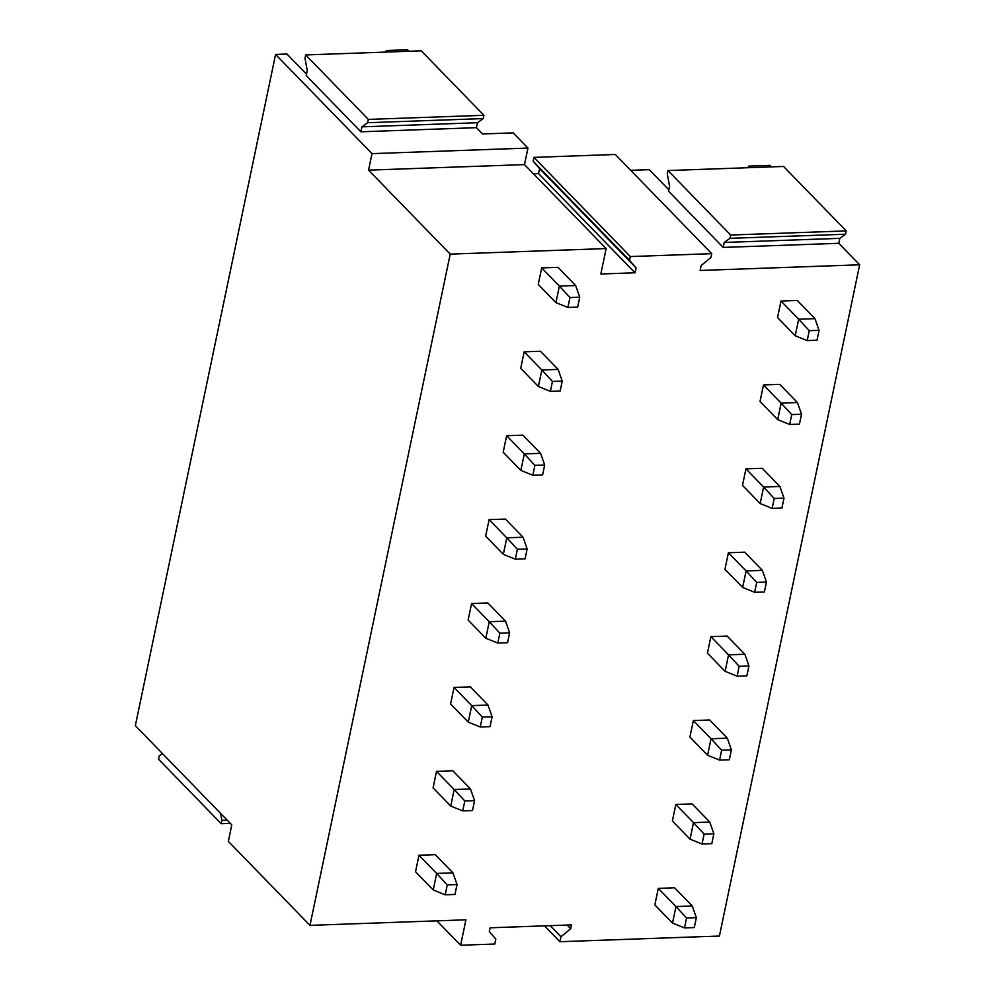 <?xml version="1.0" encoding="UTF-8"?>
<svg xmlns="http://www.w3.org/2000/svg" width="995" height="995" viewBox="0 0 995 995"><rect width="100%" height="100%" fill="white"/><g stroke="black" fill="none" stroke-linecap="round" stroke-linejoin="round"><path stroke-width="1.49" d="M838.76 243.302L723.191 247.419L668.54 191.214L669.573 186.252L667.284 173.864L667.968 170.555L783.55 166.451L846.235 230.915L845.539 234.223L839.792 238.34L838.76 243.302L859.655 264.794L700.132 270.466L701.176 265.516L710.928 257.456L711.723 253.663L630.332 256.561L629.549 260.354L636.066 267.829L635.021 272.792L538.581 173.603L533.444 173.789M635.021 272.792L600.843 273.998L606.154 248.563L450.213 254.123L309.98 925.362L465.921 919.815L460.61 945.25L436.88 920.848M711.723 253.663L615.283 154.474L533.892 157.372L533.109 161.178L539.626 168.652L538.581 173.603M630.332 256.561L533.892 157.372M629.549 260.354L533.109 161.178M636.066 267.829L539.626 168.652M668.839 189.784L649.275 169.66L630.693 170.319M771.622 166.874L769.732 165.369L748.563 166.128L750.031 167.645M748.563 166.128L748.24 167.707M859.655 264.794L719.422 936.034L559.911 941.718L544.501 925.872M306.535 74.165L286.97 54.041L275.578 54.439L135.345 725.691L231.785 824.88L228.328 841.384L309.98 925.362M476.456 127.671L360.887 131.788L306.236 75.583L307.268 70.633L304.98 58.245L305.664 54.936L421.233 50.82L483.931 115.296L483.234 118.592L477.488 122.721L476.456 127.671L482.563 133.952L513.171 132.87L527.959 148.081L372.018 153.628L275.578 54.439M409.318 51.242L407.428 49.75L386.259 50.509L387.727 52.014M559.911 941.718L560.944 936.755L570.707 928.708L571.491 924.902L490.112 927.8L489.316 931.606L495.833 939.081L494.801 944.031L460.61 945.25M570.707 928.708L567.162 925.064M560.944 936.755L550.16 925.673M386.259 50.509L385.936 52.076M527.959 148.081L524.502 164.598L368.56 170.145L450.213 254.123M368.56 170.145L372.018 153.628M809.283 330.676L807.206 340.576L816.982 340.228L819.047 330.328L809.283 330.676L798.674 319.221L795.229 335.738L777.543 317.554L781 301.037L797.269 300.453L814.955 318.636L798.674 319.221L781 301.037M569.973 297.555L567.896 307.455L577.672 307.107L579.737 297.207L569.973 297.555L559.377 286.1L555.919 302.617L538.233 284.433L541.69 267.916L557.971 267.332L575.645 285.515L559.377 286.1L541.69 267.916M791.746 414.579L789.682 424.492L799.445 424.144L801.522 414.231L791.746 414.579L781.15 403.124L777.704 419.641L760.018 401.458L763.463 384.941L779.744 384.356L797.43 402.54L781.15 403.124L763.463 384.941M552.449 381.458L550.372 391.371L560.135 391.023L562.212 381.11L552.449 381.458L541.84 370.003L538.394 386.52L520.708 368.337L524.166 351.82L540.434 351.235L558.12 369.419L541.84 370.003L524.166 351.82M774.222 498.483L772.157 508.395L781.921 508.047L783.985 498.134L774.222 498.483L763.625 487.028L760.168 503.545L742.494 485.361L745.939 468.844L762.22 468.272L779.893 486.455L763.625 487.028L745.939 468.844M534.912 465.361L532.847 475.274L542.611 474.926L544.675 465.013L534.912 465.361L524.315 453.907L520.858 470.424L503.184 452.24L506.629 435.723L522.91 435.151L540.596 453.334L524.315 453.907L506.629 435.723M756.697 582.386L754.62 592.299L764.384 591.95L766.461 582.038L756.697 582.386L746.088 570.931L742.643 587.448L724.957 569.264L728.415 552.747L744.683 552.175L762.369 570.359L746.088 570.931L728.415 552.747M517.388 549.265L515.31 559.178L525.086 558.829L527.151 548.917L517.388 549.265L506.778 537.81L503.333 554.327L485.647 536.143L489.105 519.626L505.385 519.054L523.059 537.238L506.778 537.81L489.105 519.626M739.161 666.289L737.096 676.202L746.859 675.854L748.936 665.941L739.161 666.289L728.564 654.834L725.106 671.351L707.433 653.168L710.878 636.651L727.158 636.079L744.845 654.262L728.564 654.834L710.878 636.651M499.863 633.168L497.786 643.081L507.549 642.733L509.627 632.82L499.863 633.168L489.254 621.726L485.809 638.243L468.123 620.059L471.58 603.542L487.849 602.958L505.535 621.141L489.254 621.726L471.58 603.542M721.636 750.193L719.572 760.105L729.335 759.757L731.4 749.857L721.636 750.193L711.039 738.75L707.582 755.267L689.908 737.084L693.353 720.567L709.634 719.982L727.308 738.166L711.039 738.75L693.353 720.567M482.326 717.084L480.262 726.984L490.025 726.636L492.09 716.736L482.326 717.084L471.729 705.629L468.272 722.146L450.598 703.962L454.043 687.446L470.324 686.861L487.998 705.045L471.729 705.629L454.043 687.446M704.112 834.108L702.035 844.009L711.798 843.673L713.875 833.76L704.112 834.108L693.503 822.654L690.057 839.171L672.371 820.987L675.829 804.47L692.097 803.885L709.783 822.069L693.503 822.654L675.829 804.47M464.802 800.987L462.725 810.9L472.501 810.552L474.565 800.639L464.802 800.987L454.193 789.532L450.747 806.049L433.061 787.866L436.519 771.349L452.8 770.764L470.473 788.948L454.193 789.532L436.519 771.349M686.575 918.012L684.51 927.925L694.274 927.576L696.351 917.664L686.575 918.012L675.978 906.557L672.52 923.074L654.847 904.89L658.292 888.373L674.573 887.789L692.259 905.972L675.978 906.557L658.292 888.373M447.265 884.891L445.2 894.803L454.964 894.455L457.041 884.543L447.265 884.891L436.668 873.436L433.223 889.953L415.537 871.769L418.982 855.252L435.263 854.668L452.949 872.851L436.668 873.436L418.982 855.252M606.154 248.563L524.502 164.598M305.664 54.936L368.349 119.4L367.665 122.708L361.919 126.838L360.887 131.788M483.931 115.296L368.349 119.4M483.234 118.592L367.665 122.708M477.488 122.721L361.919 126.838M227.233 820.191L221.91 820.377L220.616 813.388M230.318 823.362L221.226 823.686L221.91 820.377M162.471 753.588L159.225 755.914L158.541 759.222L221.226 823.686M667.968 170.555L730.666 235.031L729.969 238.327L724.223 242.457L723.191 247.419M846.235 230.915L730.666 235.031M845.539 234.223L729.969 238.327M839.792 238.34L724.223 242.457M819.047 330.328L814.955 318.636M807.206 340.576L795.229 335.738M579.737 297.207L575.645 285.515M567.896 307.455L555.919 302.617M801.522 414.231L797.43 402.54M789.682 424.492L777.704 419.641M562.212 381.11L558.12 369.419M550.372 391.371L538.394 386.52M783.985 498.134L779.893 486.455M772.157 508.395L760.168 503.545M544.675 465.013L540.596 453.334M532.847 475.274L520.858 470.424M766.461 582.038L762.369 570.359M754.62 592.299L742.643 587.448M527.151 548.917L523.059 537.238M515.31 559.178L503.333 554.327M748.936 665.941L744.845 654.262M737.096 676.202L725.106 671.351M509.627 632.82L505.535 621.141M497.786 643.081L485.809 638.243M731.4 749.857L727.308 738.166M719.572 760.105L707.582 755.267M492.09 716.736L487.998 705.045M480.262 726.984L468.272 722.146M713.875 833.76L709.783 822.069M702.035 844.009L690.057 839.171M474.565 800.639L470.473 788.948M462.725 810.9L450.747 806.049M696.351 917.664L692.259 905.972M684.51 927.925L672.52 923.074M457.041 884.543L452.949 872.851M445.2 894.803L433.223 889.953"/></g></svg>

